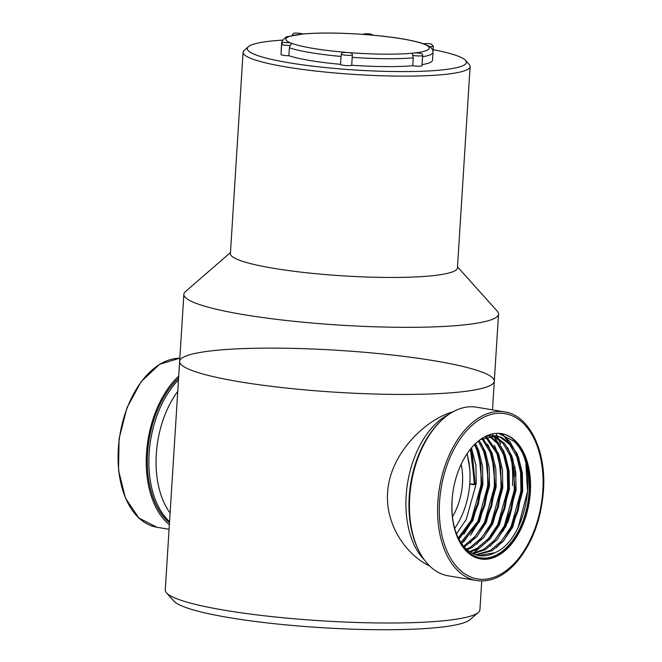 <?xml version="1.0" encoding="UTF-8"?>
<svg xmlns="http://www.w3.org/2000/svg" width="662" height="662" viewBox="0 0 662 662"><rect width="100%" height="100%" fill="white"/><g stroke="black" fill="none" stroke-linecap="round" stroke-linejoin="round"><path stroke-width="0.99" d="M492.495 409.869L494.299 381.18A157.639 20.977 3.6 0 1 460.744 391.912A157.639 20.977 3.6 0 1 284.966 387.907A157.639 20.977 3.6 0 1 179.642 361.386A157.639 20.977 3.6 0 0 335.651 392.218A157.639 20.977 3.6 0 0 494.299 381.18A157.639 20.977 3.6 0 0 434.107 360.749A157.639 20.977 3.6 0 0 268.747 348.121A157.639 20.977 3.6 0 0 179.642 361.386L165.26 589.95A157.639 20.977 3.6 0 0 166.51 592.854A157.639 20.977 3.6 0 0 321.277 620.791A157.639 20.977 3.6 0 0 478.32 612.474A157.639 20.977 3.6 0 0 479.925 609.752L481.737 580.955M429.729 566.01C407.329 555.699 385.334 525.901 387.584 492.693C389.844 452.882 426.551 419.013 452.874 411.872M478.32 612.474L469.937 619.731A149.662 19.918 -176.4 0 1 320.847 627.626A149.662 19.918 -176.4 0 1 173.916 601.104L166.51 592.854M230.475 252.586L185.468 291.553A157.639 20.977 3.6 0 0 183.862 294.276A157.639 20.977 3.6 0 0 289.186 320.797A157.639 20.977 3.6 0 0 464.964 324.802A157.639 20.977 3.6 0 0 498.527 314.069A157.639 20.977 3.6 0 0 497.278 311.173L457.508 266.869M243.078 52.273L230.409 253.604A113.74 15.135 3.6 0 0 306.398 272.744A113.74 15.135 3.6 0 0 433.229 275.632A113.74 15.135 3.6 0 0 457.442 267.887L470.111 66.564A113.74 15.135 -176.4 0 1 445.898 74.301A113.74 15.135 -176.4 0 1 319.067 71.413A113.74 15.135 -176.4 0 1 243.078 52.273A113.74 15.135 -176.4 0 1 244.228 50.312L248.424 46.688A109.751 14.605 3.6 0 0 313.755 66.266A109.751 14.605 3.6 0 0 443.01 69.833A109.751 14.605 3.6 0 0 465.51 60.341A109.751 14.605 3.6 0 0 433.089 49.675M465.51 60.341L469.209 64.471A113.74 15.135 -176.4 0 1 470.111 66.564M282.583 40.125A109.751 14.605 3.6 0 0 248.424 46.688M422.042 64.636A75.832 10.095 3.6 0 0 432.518 60.234L433.014 52.339A75.832 10.095 -176.4 0 1 422.538 56.742M281.847 43.618A75.832 10.095 -176.4 0 1 281.656 42.815L281.16 50.709A75.832 10.095 3.6 0 0 281.226 51.214M288.889 55.724L289.385 47.829L290.237 45.455A5.61 0.745 -176.4 0 1 284.528 45.115A5.61 0.745 -176.4 0 1 281.656 44.28L281.011 54.549A5.61 0.745 3.6 0 0 288.889 55.724A75.832 10.095 3.6 0 0 340.558 64.338M413.262 57.842L412.765 65.737A5.61 0.745 3.6 0 0 418.707 66.217A5.61 0.745 3.6 0 0 421.975 65.745L422.621 55.484A5.61 0.745 -176.4 0 1 418.988 55.947A5.61 0.745 -176.4 0 1 412.84 55.368L413.262 57.842A75.832 10.095 -176.4 0 1 352.209 57.346L352.383 54.872A5.61 0.745 -176.4 0 1 352.391 54.905A5.61 0.745 -176.4 0 1 346.747 55.302A5.61 0.745 -176.4 0 1 341.195 54.201L340.549 64.471A5.61 0.745 3.6 0 0 345.829 65.546A5.61 0.745 3.6 0 0 351.712 65.24L352.209 57.346M351.712 65.24A75.832 10.095 3.6 0 0 412.765 65.737M341.195 54.201C343.024 51.71 341.013 52.96 345.291 52.372L349.718 52.745C351.431 52.828 352.316 53.548 352.391 54.905L352.374 55.054M281.656 44.28C282.881 41.524 282.972 42.658 289.857 42.773L291.197 43.146C291.884 43.162 291.561 43.932 290.237 45.455M292.943 35.309A5.61 0.745 -176.4 0 1 292.356 34.937C293.15 33.481 293.713 32.926 294.036 33.266C296.609 32.728 303.304 33.679 302.633 34.01L287.896 36.609C286.737 36.203 284.734 37.875 281.871 41.615L281.656 42.815M423.721 43.808C412.335 40.043 394.535 37.089 370.339 34.954L365.242 34.54C340.351 32.728 319.448 32.554 302.534 34.002M433.014 52.339C433.279 52.745 433.279 49.021 429.497 46.472L423.639 43.8C426.659 43.51 429.233 43.618 431.359 44.122L433.312 46.133A5.61 0.745 -176.4 0 1 429.688 46.605M412.84 55.368C412.145 53.68 412.451 52.91 413.75 53.051L415.562 52.943C420.734 52.869 423.084 53.721 422.621 55.484M480.455 558.927A63.535 38.462 99.5 0 0 529.741 491.965A63.535 38.462 99.5 0 0 501.341 433.593M455.357 530.775A60.449 36.592 99.5 0 0 479.089 555.575A60.449 36.592 99.5 0 0 494.911 552.72C527.796 539.257 539.894 462.779 513.77 441.149L498.503 433.337M513.77 441.149A62.443 37.8 -80.5 0 1 515.003 537.006A62.443 37.8 -80.5 0 1 455.58 531.478A62.443 37.8 -80.5 0 1 452.121 500.381L452.063 500.389M512.446 485.651A83.776 50.709 99.5 0 0 510.576 454.67M439.303 422.513A83.776 50.709 99.5 0 0 418.169 549.286M497.89 538.62A83.776 50.709 99.5 0 0 498.122 538.181M513.108 460.636A83.776 50.709 99.5 0 0 512.827 458.774M503.252 531.023A83.776 50.709 99.5 0 0 505.247 526.191M452.485 516.757A48.475 29.343 99.5 0 0 462.49 483.31A48.475 29.343 99.5 0 0 461.166 464.228M454.67 528.4A60.449 36.592 99.5 0 0 469.763 483.988A60.449 36.592 99.5 0 0 469.714 468.63A60.449 36.592 99.5 0 0 466.975 453.867M480.19 439.642L496.856 435.977L501.854 437.458L511.37 444.773L518.445 457.053L522.351 473.09L522.682 491.312L512.694 527.118L503.294 541.185L492.04 550.743L476.45 554.963M489.417 434.752L490.219 434.868M493.496 435.687L495.217 436.357L504.734 443.664L511.809 455.944L515.723 471.981L516.054 490.203L506.066 526.009L496.657 540.076L485.412 549.642L473.289 553.771M488.333 435.141L498.105 442.564L505.18 454.844L509.086 470.881L509.417 489.102L499.429 524.908L490.029 538.967L478.775 548.533L470.21 552.067M486.496 436.771L498.544 453.735L502.458 469.772L502.789 487.993L492.801 523.799L483.392 537.867L472.147 547.433L467.231 549.816M482.631 437.996L491.916 452.626L495.821 468.671L496.152 486.893L486.165 522.699L476.764 536.758L464.352 546.977M479.156 440.42L485.279 451.525L489.193 467.562L489.516 485.784L479.536 521.59L461.579 543.469M475.424 443.648L478.651 450.417L482.557 466.453L482.888 484.683L472.9 520.481L458.948 539.174M471.443 447.901L475.928 465.353L476.251 483.574L466.271 519.38L456.49 533.87M467.173 453.569L469.714 468.63M470.409 449.159L474.596 483.301L474.464 484.774L469.763 483.988M494.911 552.72L478.866 555.534M485.925 436.184L495.193 435.695M496.02 435.853L500.191 437.185L509.707 444.5L516.782 456.772L520.696 472.817L521.027 491.038L511.039 526.836L501.631 540.904L490.385 550.47L475.647 554.715M492.636 435.704L503.079 443.391L510.154 455.671L514.06 471.708L514.391 489.93L504.403 525.736L495.002 539.803L483.757 549.361L472.511 553.391M489.168 436.101L497.369 443.424L503.517 454.562L507.431 470.599L507.762 488.829L497.774 524.627L488.366 538.694L477.12 548.26L469.457 551.554M485.594 437.077L496.889 453.462L500.795 469.499L501.126 487.72L491.138 523.526L481.737 537.585L470.492 547.151L466.503 549.17M481.919 438.674L490.252 452.353L494.166 468.39L494.497 486.611L484.51 522.417L475.101 536.485L463.648 546.167M478.245 441.14L483.624 451.244L487.53 467.289L487.861 485.511L477.873 521.317L460.909 542.476M474.447 444.607L476.988 450.143L480.902 466.18L481.233 484.402L471.245 520.208L458.311 537.949M525.918 464.327L527.573 491.353L518.272 527.026M501.457 433.875L509.939 441.719L516.327 453.387L520.564 470.641L520.944 490.244L517.394 510.278L510.245 528.764L496.806 547.441M507.605 447.562L509.699 452.278L513.927 469.532L514.308 489.144L510.766 509.169L503.617 527.664L490.17 546.34M500.969 446.461L503.062 451.178L507.299 468.431L507.671 488.035L504.13 508.068L496.98 526.555L486.893 541.69L474.819 551.984L472.362 553.316M494.34 445.352L496.434 450.069L500.662 467.322L501.043 486.934L497.501 506.96L490.352 525.454L476.905 544.131M487.704 444.252L489.797 448.96L494.034 466.222L494.406 485.825L490.865 505.859L483.715 524.345L470.277 543.022M481.075 443.143L483.169 447.86L487.397 465.113L487.778 484.716L484.236 504.75L477.087 523.245L463.64 541.921M475.283 443.788L476.532 446.751L480.769 464.012L481.142 483.616L477.6 503.65L470.45 522.136L458.832 538.959M470.939 448.505L474.373 484.096L475.2 484.236L474.464 484.774M502.549 434.181L517.163 453.52L521.391 470.781L521.772 490.385L518.23 510.419L511.081 528.905L503.699 540.713M511.635 455.489L515.135 489.276L511.594 509.31L504.444 527.804L497.063 539.613M492.089 433.991L503.898 451.31L508.126 468.572L508.507 488.175L504.965 508.209L497.816 526.695L490.434 538.504M498.37 453.28L501.87 487.067L498.329 507.1L491.179 525.587L483.798 537.395M491.734 452.179L495.242 485.966L491.692 505.991L484.543 524.486L477.17 536.294M485.105 451.07L488.606 484.857L485.064 504.891L477.914 523.377L470.533 535.186M478.469 449.961L481.977 483.757L478.427 503.782L471.278 522.277L463.905 534.085M471.841 448.861L475.2 484.236M469.49 483.947L474.373 484.096M515.326 476.152A85.481 51.744 99.5 0 0 514.904 466.809M504.593 411.88L476.45 407.188A85.481 51.744 99.5 0 0 411.35 483.003A85.481 51.744 99.5 0 0 448.339 575.832L476.491 580.524A85.481 51.744 99.5 0 1 439.502 487.695A85.481 51.744 99.5 0 1 504.593 411.88C529.219 415.223 546.448 450.524 543.469 490.575C541.127 519.993 531.975 544.098 516.004 562.899C503.492 576.61 490.327 582.486 476.491 580.524M507.638 522.765A85.481 51.744 99.5 0 0 511.378 510.063M530.345 492.065A63.535 38.462 99.5 0 0 501.639 433.643A63.535 38.462 99.5 0 0 453.263 489.988A63.535 38.462 99.5 0 0 480.753 558.985A63.535 38.462 99.5 0 0 530.345 492.065M169.555 521.697A83.776 50.709 -80.5 0 1 178.475 379.922M169.489 522.748A83.776 50.709 -80.5 0 1 147.56 453.247A83.776 50.709 -80.5 0 1 178.591 378.002M169.364 524.676A85.481 51.744 -80.5 0 1 146.509 453.362A85.481 51.744 -80.5 0 1 178.715 376.074M341.054 56.444A75.832 10.095 -176.4 0 1 289.385 47.829M367.336 34.738A71.835 9.558 3.6 0 0 301.417 34.201M300.945 34.258A71.835 9.558 3.6 0 0 290.908 43.03M291.197 43.146A71.835 9.558 3.6 0 0 347.078 52.455M347.831 52.513A71.835 9.558 3.6 0 0 413.75 53.051M414.222 53.001A71.835 9.558 3.6 0 0 424.259 44.23M423.978 44.114A71.835 9.558 3.6 0 0 368.097 34.805M424.491 559.994A80.416 48.682 -80.5 0 1 407.701 482.399A80.416 48.682 -80.5 0 1 448.745 414.437M496.003 433.387A80.416 48.682 -80.5 0 1 500.637 444.425M542.815 490.716A83.776 50.709 99.5 0 0 469.904 427.346A83.776 50.709 99.5 0 0 460.876 570.876A83.776 50.709 99.5 0 0 542.815 490.716M177.755 391.391A80.416 48.682 99.5 0 0 170.101 513.05M169.075 529.294L156.977 527.275A85.481 51.744 -80.5 0 1 119.342 438.741A85.481 51.744 -80.5 0 1 179.841 358.208M494.299 381.18L498.527 314.069M179.642 361.386L183.862 294.276M292.356 34.937L292.323 35.434M433.312 46.133L432.981 51.346M363.115 34.383L364.77 33.754L370.083 33.894L373.534 35.235M156.977 527.275L138.863 518.032L125.441 498.089L118.531 470.301L119.094 438.641L127.038 407.585L141.229 381.56L159.691 364.265L179.841 358.2"/></g></svg>
